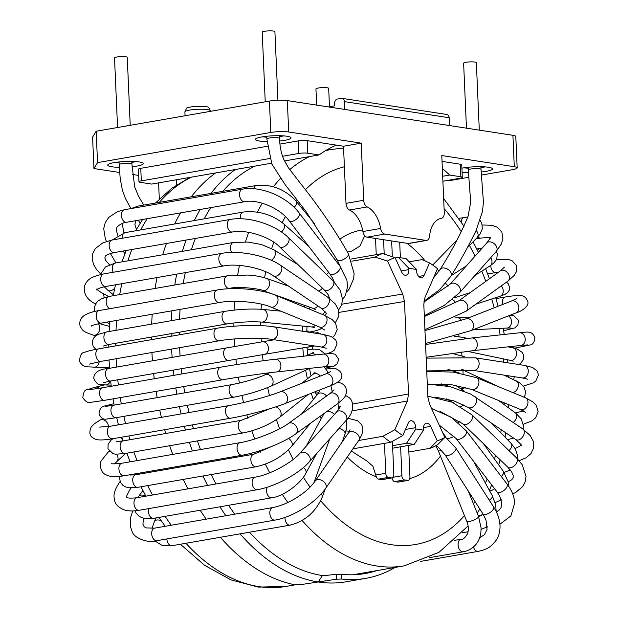 <?xml version="1.0" encoding="UTF-8"?>
<svg xmlns="http://www.w3.org/2000/svg" width="618" height="618" viewBox="0 0 618 618"><rect width="100%" height="100%" fill="white"/><g stroke="black" fill="none" stroke-linecap="round" stroke-linejoin="round"><path stroke-width="0.93" d="M97.536 162.627L93.959 168.536L92.592 137.15L96.161 131.24L97.536 162.627L270.792 132.461L269.425 101.074L96.161 131.24M269.425 101.074A12.731 2.047 -2.5 0 1 287.324 100.595L512.925 135.319A12.731 2.047 -2.5 0 1 515.798 136.478L517.173 167.872A12.731 2.047 177.5 0 0 514.292 166.713L441.785 155.551L444.272 212.685A6.365 3.947 80.1 0 1 441.337 218.339A6.365 3.947 80.1 0 0 441.337 218.339L441.182 218.363M463.956 167.81A14.005 2.248 177.5 0 0 468.205 168.158M480.928 167.609A14.005 2.248 177.5 0 0 485.13 166.891M462.079 172.213A17.829 2.858 177.5 0 0 468.413 172.6M481.136 172.043A17.829 2.858 177.5 0 0 492.198 168.42A17.829 2.858 177.5 0 0 479.939 166.69A17.829 2.858 177.5 0 0 461.901 168.189M269.842 158.494L141.321 180.873A6.365 1.02 177.5 0 0 138.988 181.769L138.44 169.216A6.365 1.02 -2.5 0 1 140.773 168.32L267.409 146.265M284.434 160.958L319.019 154.94L307.779 153.21A6.365 1.02 177.5 0 0 298.834 153.449L298.285 140.889L279.985 144.079M298.285 140.889A6.365 1.02 -2.5 0 1 307.231 140.657L343.492 146.234L345.987 203.368L363.708 200.286A6.365 3.947 80.1 0 0 367.2 206.93A25.469 15.782 -99.9 0 1 380.618 228.451A6.365 3.947 80.1 0 0 384.782 234.075L367.061 237.165L408.166 243.492L425.887 240.402L384.782 234.075M270.792 132.461A12.731 2.047 177.5 0 1 288.699 131.989L361.213 143.152L343.492 146.234M93.959 168.536L119.637 172.492M132.576 174.485L138.71 175.427M132.036 166.752A17.829 2.858 177.5 0 0 143.106 163.129A17.829 2.858 177.5 0 0 125.423 161.499A17.829 2.858 177.5 0 0 107.957 164.658A17.829 2.858 177.5 0 0 111.773 166.76A17.829 2.858 177.5 0 0 119.32 167.308M279.73 141.035A17.829 2.858 177.5 0 0 290.769 137.412A17.829 2.858 177.5 0 0 273.094 135.79A17.829 2.858 177.5 0 0 255.628 138.95A17.829 2.858 177.5 0 0 259.436 141.043A17.829 2.858 177.5 0 0 267.007 141.592M446.667 180.564L450.491 180.464L468.722 177.289M481.329 175.095L512.507 169.664A12.731 2.047 177.5 0 0 517.173 167.872M442.905 181.221L459.97 178.247A6.365 1.02 177.5 0 0 462.303 177.351A6.365 1.02 177.5 0 0 460.866 176.771L460.317 164.218L442.04 161.398M460.317 164.218A6.365 1.02 -2.5 0 1 461.754 164.797L462.303 177.351M114.863 162.526A14.005 2.248 177.5 0 0 119.112 162.874M131.835 162.318A14.005 2.248 177.5 0 0 136.037 161.599M262.534 136.81A14.005 2.248 177.5 0 0 266.783 137.157M279.498 136.601A14.005 2.248 177.5 0 0 283.708 135.89M176.331 179.784L176.547 184.898M158.61 182.866L159.313 199.05M425.887 240.402A6.365 3.947 80.1 0 0 426.698 240.394A6.365 3.947 80.1 0 0 429.61 235.991A25.469 15.782 -99.9 0 1 441.252 218.355A25.469 15.782 -99.9 0 1 441.322 218.339L441.167 218.37M426.698 240.394L408.985 243.484A6.365 3.947 -99.9 0 1 408.166 243.492M361.213 143.152L363.708 200.286M367.061 237.165A6.365 3.947 -99.9 0 1 362.897 231.534A25.469 15.782 -99.9 0 0 349.479 210.02A6.365 3.947 -99.9 0 1 345.987 203.368M271.511 163.214L151.657 184.079L140.425 182.349A6.365 1.02 177.5 0 1 138.988 181.769M319.019 154.94A217.096 134.554 -99.9 0 1 336.316 145.13M442.341 168.42A217.096 134.554 -99.9 0 1 449.634 175.041L442.689 176.254M460.866 176.771L449.634 175.041M298.834 153.449L282.503 156.292M328.475 106.929L334.686 105.848L334.57 103.337A3.816 2.935 -81.2 0 1 337.358 99.058L341.298 98.37A3.816 2.935 -81.2 0 1 342.048 98.362L446.791 114.484A3.816 2.935 98.8 0 1 449.162 117.744L449.502 125.554M342.048 98.362A3.816 2.935 -81.2 0 1 344.419 101.622L344.759 109.44M322.202 575.86A28020.444 22956.761 -79.1 0 0 336.215 574.307L341.321 574.261A212.26 131.549 80.1 0 0 361.383 574.13A212.26 131.549 80.1 0 0 376.671 570.646M249.44 532.222A211.371 131.001 -99.9 0 0 322.403 575.559L318.216 581.978A28578.954 23414.344 -79.1 0 0 336.424 579.205L341.53 579.035A217.096 134.554 80.1 0 0 365.802 578.355A217.096 134.554 80.1 0 0 395.072 567.44M220.371 537.281A217.096 134.554 -99.9 0 0 294.902 584.775L300.008 584.744A28578.954 23414.344 100.9 0 0 318.216 581.978A217.096 134.554 80.1 0 0 346.111 581.777L365.802 578.355M400.626 446.799L401.893 475.744A3.816 2.364 80.1 0 0 404.473 479.885L394.632 481.6A3.816 2.364 -99.9 0 1 392.082 477.892L382.233 479.607A3.816 2.364 -99.9 0 1 381.739 479.614L378.517 479.12A3.816 2.364 -99.9 0 1 376.3 476.802L372.87 466.227L366.783 460.897L351.372 451.078M404.473 479.885L407.695 480.379A3.816 2.364 80.1 0 0 408.189 480.379L398.347 482.086A3.816 2.364 -99.9 0 1 397.853 482.094L394.632 481.6M234.747 514.184A211.371 131.001 -99.9 0 1 228.59 505.292M215.968 483.971A211.371 131.001 -99.9 0 1 211.194 474.554M205.74 462.581A211.371 131.001 -99.9 0 1 205.338 461.638M200.502 449.556A211.371 131.001 -99.9 0 1 197.389 440.897M193.449 428.66A211.371 131.001 -99.9 0 1 192.345 424.89M189.054 412.538A211.371 131.001 -99.9 0 1 187.354 405.292M184.813 392.809A211.371 131.001 -99.9 0 1 183.724 386.544M181.885 373.944A211.371 131.001 -99.9 0 1 181.267 368.73M180.101 356.007A211.371 131.001 -99.9 0 1 179.606 347.687M179.251 334.825A211.371 131.001 -99.9 0 1 179.243 332.229M179.521 319.259A211.371 131.001 -99.9 0 1 180.101 309.371M183.222 283.531A211.371 131.001 -99.9 0 1 185.3 272.638M191.356 249.78A211.371 131.001 -99.9 0 1 195.35 238.455M204.218 218.842A211.371 131.001 -99.9 0 1 210.707 207.625M222.804 191.325A211.371 131.001 -99.9 0 1 254.879 166.103M206.203 519.151A217.096 134.554 -99.9 0 1 200.217 510.236M187.911 488.861A217.096 134.554 -99.9 0 1 183.237 479.421M177.884 467.432A217.096 134.554 -99.9 0 1 177.49 466.49M172.731 454.392A217.096 134.554 -99.9 0 1 169.656 445.725M165.771 433.481A217.096 134.554 -99.9 0 1 164.674 429.711M161.414 417.351A217.096 134.554 -99.9 0 1 159.73 410.105M157.196 397.621A217.096 134.554 -99.9 0 1 156.107 391.356M154.261 378.749A217.096 134.554 -99.9 0 1 153.635 373.542M152.437 360.827A217.096 134.554 -99.9 0 1 151.92 352.507M151.51 339.653A217.096 134.554 -99.9 0 1 151.495 337.057M151.696 324.102A217.096 134.554 -99.9 0 1 152.213 314.23M155.095 288.428A217.096 134.554 -99.9 0 1 157.026 277.567M162.696 254.77A217.096 134.554 -99.9 0 1 166.42 243.492M174.624 223.994A217.096 134.554 -99.9 0 1 180.541 212.878M191.286 196.81A217.096 134.554 -99.9 0 1 215.651 172.94M318.216 581.978A217.096 134.554 -99.9 0 1 240.054 533.852M225.887 515.729A217.096 134.554 -99.9 0 1 219.908 506.806M207.594 485.431A217.096 134.554 -99.9 0 1 202.928 475.991M197.567 464.002A217.096 134.554 -99.9 0 1 197.173 463.06M192.414 450.962A217.096 134.554 -99.9 0 1 189.347 442.303M185.462 430.051A217.096 134.554 -99.9 0 1 184.365 426.281M181.105 413.921A217.096 134.554 -99.9 0 1 179.413 406.675M176.887 394.191A217.096 134.554 -99.9 0 1 175.79 387.926M173.952 375.327A217.096 134.554 -99.9 0 1 173.326 370.112M172.128 357.397A217.096 134.554 -99.9 0 1 171.603 349.077M171.201 336.223A217.096 134.554 -99.9 0 1 171.178 333.635M171.387 320.672A217.096 134.554 -99.9 0 1 171.897 310.8M174.778 285.006A217.096 134.554 -99.9 0 1 176.717 274.137M182.387 251.348A217.096 134.554 -99.9 0 1 186.103 240.062M194.307 220.564A217.096 134.554 -99.9 0 1 200.232 209.448M210.977 193.388A217.096 134.554 -99.9 0 1 235.342 169.51M375.528 238.463L376.238 254.662M364.751 235.728L359.83 246.157L351.294 251.341L347.957 251.92M384.473 443.353L385.779 473.264A3.816 2.364 80.1 0 0 388.359 477.405L391.58 477.899A3.816 2.364 80.1 0 0 392.075 477.892A3.816 2.364 80.1 0 0 393.836 474.5L392.391 441.36M384.211 254.098L383.585 239.707M391.642 240.943L392.33 256.725M400.379 257.721L399.699 242.186M408.189 480.379A3.816 2.364 80.1 0 0 409.95 476.988L408.575 445.416M351.024 259.05L382.557 253.558L395.056 257.613L401.723 272.075A6.365 3.947 -99.9 0 0 405.964 275.257A6.365 3.947 -99.9 0 0 408.9 269.602L408.838 268.266L398.448 257.428L395.226 257.984M395.056 257.613A94.222 58.401 80.1 0 0 387.486 261.02L375.072 257.15L351.866 261.19M352.623 404.033L408.529 393.99L404.489 301.46L402.712 294.037L387.486 261.02M408.529 393.99L407.386 400.974L394.856 429.719A94.222 58.401 80.1 0 0 402.828 435.512L390.792 442.249L352.909 448.846M392.577 445.694L406.559 443.253L415.852 428.985L415.798 427.656A6.365 3.947 -99.9 0 0 410.676 420.758A6.365 3.947 -99.9 0 0 408.313 422.921L402.828 435.512M415.852 428.985L423.508 430.167L414.215 444.435L392.685 448.181M408.861 451.997L430.105 448.297L437.289 440.819L430.622 426.358A6.365 3.947 -99.9 0 0 426.389 423.175A6.365 3.947 -99.9 0 0 423.454 428.83L423.508 430.167M437.289 440.819A94.222 58.401 80.1 0 0 444.86 437.413L437.59 444.713A100.587 62.341 80.1 0 1 430.105 448.297M398.448 257.428L406.103 258.602L416.493 269.448L416.547 270.777A6.365 3.947 -99.9 0 0 421.669 277.675A6.365 3.947 -99.9 0 0 424.033 275.512L429.525 262.92A94.222 58.401 80.1 0 1 437.49 268.714L424.968 297.459L423.824 304.442L427.865 396.972L429.634 404.396L444.86 437.413M416.493 269.448L408.838 268.266M382.557 253.558A100.587 62.341 80.1 0 0 375.072 257.15M429.525 262.92L421.87 259.614L409.186 261.823M406.559 443.253L414.215 444.435M390.792 442.249A100.587 62.341 80.1 0 1 382.897 436.293L394.856 429.719M382.897 436.293L358.656 440.51M316.663 105.114L315.96 88.915A6.365 1.02 -2.5 0 1 322.272 87.617A6.365 1.02 -2.5 0 1 328.676 88.359L329.479 106.752M479.29 130.143L476.347 62.642A6.365 1.02 177.5 0 0 469.943 61.9A6.365 1.02 177.5 0 0 463.624 63.198L466.459 128.165M265.238 101.8L262.202 32.198A6.365 1.02 -2.5 0 1 268.513 30.9A6.365 1.02 -2.5 0 1 274.917 31.642L277.915 100.247M130.22 125.307L127.254 57.358A6.365 1.02 177.5 0 0 120.85 56.609A6.365 1.02 177.5 0 0 114.531 57.914L117.567 127.517M514.292 166.713L512.925 135.319M288.699 131.989L287.324 100.595M380.618 228.451L362.897 231.534M141.321 180.873L140.773 168.32M307.779 153.21L307.231 140.657M349.479 210.02L367.2 206.93M344.419 101.622L449.162 117.744M184.913 111.881A12.731 2.047 -2.5 0 1 197.544 109.286A12.731 2.047 -2.5 0 1 210.352 110.769C208.312 105.632 207.37 107.385 206.126 106.543L194.168 106.311C185.06 108.389 187.718 106.118 184.913 111.881L185.076 115.759M180.417 544.242L204.597 565.292L230.838 579.846L258.386 587.1L286.064 586.42A211.371 131.001 -99.9 0 1 185.948 543.276M171.256 525.238A211.371 131.001 -99.9 0 1 165.091 516.354M152.468 495.026A211.371 131.001 -99.9 0 1 147.702 485.609M142.24 473.635A211.371 131.001 -99.9 0 1 141.839 472.693M137.003 460.611A211.371 131.001 -99.9 0 1 133.89 451.959M129.958 439.715A211.371 131.001 -99.9 0 1 128.845 435.945M125.554 423.593A211.371 131.001 -99.9 0 1 123.855 416.347M121.321 403.871A211.371 131.001 -99.9 0 1 120.224 397.606M118.393 384.999A211.371 131.001 -99.9 0 1 117.768 379.784M116.609 367.069A211.371 131.001 -99.9 0 1 116.107 358.741M115.759 345.879A211.371 131.001 -99.9 0 1 115.744 343.284M116.022 330.313A211.371 131.001 -99.9 0 1 116.601 320.425M119.722 294.593A211.371 131.001 -99.9 0 1 121.8 283.701M127.856 260.842A211.371 131.001 -99.9 0 1 131.85 249.51M140.719 229.896A211.371 131.001 -99.9 0 1 147.215 218.679M159.313 202.38A211.371 131.001 -99.9 0 1 191.387 177.165M336.215 574.307L336.424 579.205M341.321 574.261L341.53 579.035M320.688 500.773A192.268 119.166 80.1 0 0 390.978 544.643A192.268 119.166 80.1 0 0 464.466 515.597M473.504 503.956A192.268 119.166 80.1 0 0 475.072 501.615M485.362 483.006A192.268 119.166 80.1 0 0 487.162 479.012M494.493 459.035A192.268 119.166 80.1 0 0 495.574 455.366M500.758 432.677A192.268 119.166 80.1 0 0 501.252 429.742M504.079 404.574A192.268 119.166 80.1 0 0 504.188 402.797M503.631 362.179A192.268 119.166 80.1 0 0 503.346 358.888M500.155 334.902A192.268 119.166 80.1 0 0 498.965 328.459M494.199 307.795A192.268 119.166 80.1 0 0 491.696 298.988M485.794 281.36A192.268 119.166 80.1 0 0 481.777 271.14M475.018 256.169A192.268 119.166 80.1 0 0 469.471 245.485M461.352 231.812A192.268 119.166 80.1 0 0 444.095 208.59M344.388 166.76A192.268 119.166 80.1 0 0 305.454 189.68M296.872 199.367A192.268 119.166 80.1 0 0 295.806 200.742M285.416 216.601A192.268 119.166 80.1 0 0 282.233 222.573M273.836 242.225A192.268 119.166 80.1 0 0 271.696 248.544M265.717 271.735A192.268 119.166 80.1 0 0 264.589 277.776M262.712 290.545A192.268 119.166 80.1 0 0 262.611 291.379M261.422 304.156A192.268 119.166 80.1 0 0 261.113 309.255M260.765 322.001A192.268 119.166 80.1 0 0 260.765 325.647M261.144 338.409A192.268 119.166 80.1 0 0 261.337 341.955M262.411 354.693A192.268 119.166 80.1 0 0 263.106 360.757M264.944 373.365A192.268 119.166 80.1 0 0 265.184 374.794M267.664 387.586A192.268 119.166 80.1 0 0 269.479 395.52M276.424 419.661A192.268 119.166 80.1 0 0 279.63 428.784M288.444 449.858A192.268 119.166 80.1 0 0 293.179 459.452M303.361 477.196A192.268 119.166 80.1 0 0 310.051 487.146M376.3 476.802A126.69 78.525 -99.9 0 1 347.277 457.011M321.182 418.78A126.69 78.525 -99.9 0 1 320.062 416.377M313.318 399.522A126.69 78.525 -99.9 0 1 311.279 393.28M307.409 378.788A126.69 78.525 -99.9 0 1 305.647 370.213M303.585 356.207A126.69 78.525 -99.9 0 1 302.828 347.895M302.372 331.202A126.69 78.525 -99.9 0 1 302.526 326.065M304.388 307.053A126.69 78.525 -99.9 0 1 304.659 305.392M339.784 239.274A126.69 78.525 -99.9 0 1 362.596 229.973M406.984 243.307A126.69 78.525 -99.9 0 1 425.3 261.09M458.765 334.825A126.69 78.525 -99.9 0 1 459.159 336.74M461.607 352.036A126.69 78.525 -99.9 0 1 462.032 355.844M462.967 370.02A126.69 78.525 -99.9 0 1 463.044 373.72M462.534 389.803A126.69 78.525 -99.9 0 1 462.488 390.375M440.456 456.069A126.69 78.525 -99.9 0 1 409.773 478.618M343.569 148.088L331.681 149.378A211.371 131.001 80.1 0 0 325.431 150.722M309.518 156.593A211.371 131.001 80.1 0 0 289.718 169.633M280.417 178.509A211.371 131.001 80.1 0 0 273.349 186.767M262.241 203.214A211.371 131.001 80.1 0 0 257.397 212.152M248.706 232.353A211.371 131.001 80.1 0 0 245.485 241.877M239.452 265.423A211.371 131.001 80.1 0 0 237.714 274.871M235.906 287.687A211.371 131.001 80.1 0 0 235.798 288.598M234.631 301.329A211.371 131.001 80.1 0 0 234.145 310.089M233.882 322.928A211.371 131.001 80.1 0 0 233.898 326.219M234.276 338.965A211.371 131.001 80.1 0 0 234.74 346.497M235.906 359.228A211.371 131.001 80.1 0 0 236.547 364.589M238.386 377.189A211.371 131.001 80.1 0 0 239.405 383.06M241.939 395.543A211.371 131.001 80.1 0 0 243.577 402.55M246.837 414.863A211.371 131.001 80.1 0 0 247.957 418.718M251.835 430.846A211.371 131.001 80.1 0 0 254.74 438.981M259.436 450.854A211.371 131.001 80.1 0 0 260.124 452.476M265.385 464.103A211.371 131.001 80.1 0 0 269.718 472.785M282.264 494.315A211.371 131.001 80.1 0 0 287.834 502.504M302.102 520.51A211.371 131.001 80.1 0 0 404.195 565.849L438.989 552.33L468.089 525.964M385.779 473.264L375.875 474.987M347.401 252.059L349.479 251.619A107.594 66.682 -99.9 0 1 351.294 251.341M401.893 475.744L393.079 477.281M409.325 451.92A107.594 66.682 -99.9 0 1 408.877 452.33M407.695 480.379L397.853 482.094M391.58 477.899L381.739 479.614M388.359 477.405L378.517 479.12M408.9 269.602L401.206 270.939M402.712 294.037L341.824 304.195M404.489 301.46L338.988 312.391M352.021 410.916L407.386 400.974M424.033 275.512L418.718 276.439M430.622 426.358L423.477 427.602M415.798 427.656L405.47 429.456M437.227 269.324A6.365 4.558 44.2 0 1 438.873 271.456M476.123 230.398A6.365 4.558 44.2 0 1 477.088 237.66A6.365 4.558 44.2 0 1 477.088 237.667L467.494 247.524M461.26 221.901A6.365 3.947 -99.9 0 1 464.157 217.443A6.365 3.947 -99.9 0 1 464.172 217.443A6.365 3.947 -99.9 0 1 464.226 217.436M445.655 283.477A6.365 4.836 57.2 0 1 448.042 286.366M490.684 257.714A6.365 4.836 57.2 0 1 490.12 265.771A6.365 4.836 57.2 0 1 490.097 265.786L474.724 275.674M477.536 250.614A6.365 3.947 -99.9 0 1 479.892 248.475A6.365 3.947 -99.9 0 1 479.9 248.475L482.171 248.119M452.299 299.583A6.365 4.975 71.9 0 1 455.667 302.882M501.291 285.895A6.365 4.975 71.9 0 1 500.101 296.231L475.93 304.149M454.871 317.922L457.15 317.791A6.365 4.983 87.1 0 1 457.165 317.791A6.365 4.983 87.1 0 1 461.507 320.518M508.421 315.891A6.365 4.983 87.1 0 1 511.441 322.89A6.365 4.983 87.1 0 1 506.853 328.065A6.365 4.983 87.1 0 1 506.837 328.065L473.118 329.749M510.035 315.25L513.759 315.682L518.324 320.093L517.954 324.813L514.91 327.88L503.848 330.645A6.365 3.947 -99.9 0 1 503.848 330.638A6.365 3.947 -99.9 0 1 503.57 330.676M454.245 336.2L462.998 337.405A6.365 4.851 101.9 0 1 462.998 337.405A6.365 4.851 101.9 0 1 465.192 338.741M508.011 346.852L512.971 347.895A6.365 4.851 101.9 0 1 512.971 347.895A6.365 4.851 101.9 0 1 516.409 355.118A6.365 4.851 101.9 0 1 510.36 360.356A6.365 4.851 101.9 0 1 510.352 360.356L467.293 351.318M463.176 369.44A6.365 4.589 115 0 1 461.739 369.379M516.084 380.773A6.365 4.589 115 0 1 516.092 380.773A6.365 4.589 115 0 1 518.054 387.123A6.365 4.589 115 0 1 512.816 392.577M465.354 387.355A6.365 4.195 126.4 0 1 460.14 388.042A6.365 4.195 126.4 0 1 460.132 388.042A6.365 4.195 126.4 0 1 460.055 387.98M498.502 400.464L515.458 412.948A6.365 4.195 126.4 0 1 515.458 412.948A6.365 4.195 126.4 0 1 513.21 422.449M507.424 439.576L508.599 439.367A6.365 3.947 -99.9 0 1 508.591 439.367A6.365 3.947 -99.9 0 1 507.007 439.143M463.817 404.86A6.365 3.693 136 0 1 460.804 406.551M510.939 443.237A6.365 3.693 136 0 1 511.14 443.415A6.365 3.693 136 0 1 508.993 450.622M500.557 460.178L499.977 460.279A6.365 3.947 -99.9 0 1 500.271 460.225A6.365 3.947 -99.9 0 1 500.279 460.225A6.365 3.947 -99.9 0 1 500.41 460.209M459.977 421.306A6.365 3.082 144.2 0 1 458.216 422.449M483.338 443.554L503.346 471.318A6.365 3.082 144.2 0 1 503.353 471.325A6.365 3.082 144.2 0 1 503.631 472.067A6.365 3.082 144.2 0 1 501.268 476.478M489.665 490.924A6.365 3.947 -99.9 0 1 490.468 490.638A6.365 3.947 -99.9 0 1 490.592 490.622M454.099 436.13A6.365 2.387 151.5 0 1 447.641 438.378M473.535 461.252L492.353 495.868A6.365 2.387 151.5 0 1 492.013 497.606A6.365 2.387 151.5 0 1 489.271 500.178M441.878 450.568A6.365 1.63 158 0 1 438.208 450.491L435.752 445.763M468.297 491.055L478.525 516.424A6.365 1.63 158 0 1 476.447 518.711A6.365 1.63 158 0 1 470.406 521.252A6.365 1.63 158 0 1 466.721 521.19C468.429 525.122 468.761 529.186 467.702 533.38C465.169 537.791 462.959 539.738 461.051 539.228A6.365 3.947 -99.9 0 0 461.02 539.236A6.365 3.947 -99.9 0 0 458.216 546.165A6.365 3.947 -99.9 0 0 463.176 551.789A6.365 3.947 -99.9 0 1 463.176 551.789A6.365 3.947 -99.9 0 0 463.415 551.735M444.033 435.62L455.814 447.988A6.365 2.804 147.3 0 1 455.373 450.568A6.365 2.804 147.3 0 1 449.865 454.894A6.365 2.804 147.3 0 1 445.091 454.863L438.062 446.992L436.03 445.617M455.814 447.988L493.597 506.922A6.365 2.804 147.3 0 1 493.597 506.922A6.365 2.804 147.3 0 1 493.156 509.502A6.365 2.804 147.3 0 1 487.656 513.821A6.365 2.804 147.3 0 1 482.882 513.805A6.365 2.804 147.3 0 1 482.874 513.797L445.091 454.863M420.734 561.376L478.123 551.38A6.365 3.947 -99.9 0 1 478.123 551.38A6.365 3.947 -99.9 0 1 478.1 551.387A6.365 3.947 -99.9 0 1 473.434 547M431.511 408.467L451.094 417.181L466.266 430.846A6.365 3.221 142.5 0 1 466.629 432.206A6.365 3.221 142.5 0 1 462.094 438.023A6.365 3.221 142.5 0 1 456.161 438.595L439.12 424.975M466.266 430.846L507.038 484.002A6.365 3.221 142.5 0 1 507.393 485.362A6.365 3.221 142.5 0 1 502.859 491.179A6.365 3.221 142.5 0 1 496.934 491.75L456.161 438.595M427.826 396.13L452.067 402.194L471.851 414.763A6.365 3.808 134 0 1 472.229 415.242A6.365 3.808 134 0 1 469.804 422.349A6.365 3.808 134 0 1 463.006 423.925L440.039 411.379M471.851 414.763L516.625 457.992A6.365 3.808 134 0 1 517.003 458.471A6.365 3.808 134 0 1 514.578 465.578A6.365 3.808 134 0 1 507.78 467.154L463.006 423.925M475.049 396.702A6.365 4.287 124 0 1 475.296 396.849A6.365 4.287 124 0 1 475.288 404.527A6.365 4.287 124 0 1 468.166 407.401L453.643 400.773L435.08 397.104M522.604 428.815A6.365 4.287 124 0 1 522.851 428.962A6.365 4.287 124 0 1 522.843 436.64A6.365 4.287 124 0 1 515.721 439.514L468.166 407.401M426.744 371.379L453.342 372.121L476.424 377.644A6.365 4.658 112.3 0 1 478.317 385.3A6.365 4.658 112.3 0 1 471.596 389.425L451.719 384.751L427.903 384.056M476.424 377.644L525.455 397.76A6.365 4.658 112.3 0 1 527.339 405.416A6.365 4.658 112.3 0 1 520.619 409.541L471.596 389.425M515.566 413.025A6.365 3.947 -99.9 0 1 516.409 412.716L523.454 410.877M426.165 358.123L475.165 357.799A6.365 4.89 98.8 0 1 479.035 364.836A6.365 4.89 98.8 0 1 473.233 370.383L426.721 370.885M475.165 357.799L524.319 365.362A6.365 4.89 98.8 0 1 528.181 372.399A6.365 4.89 98.8 0 1 522.38 377.946L473.233 370.383M513.844 379.722A6.365 3.947 -99.9 0 1 514.369 376.717M425.57 344.473L471.611 337.992A6.365 4.99 83.8 0 1 477.258 343.786A6.365 4.99 83.8 0 1 472.986 350.653L426.126 357.281M471.611 337.992L519.529 332.801A6.365 4.99 83.8 0 1 525.176 338.587A6.365 4.99 83.8 0 1 520.904 345.454L472.986 350.653M519.529 332.801C528.189 331.858 531.982 330.638 534.933 337.752C534.454 342.133 532.894 344.527 530.244 344.929L515.227 348.042A6.365 3.947 -99.9 0 1 511.943 346.428M424.968 330.584L466.026 318.849A6.365 4.959 68.6 0 1 472.971 322.967A6.365 4.959 68.6 0 1 470.677 330.707L425.524 343.492M466.026 318.849L511.403 301.043A6.365 4.959 68.6 0 1 518.34 305.153A6.365 4.959 68.6 0 1 516.053 312.893L470.677 330.707M502.589 304.496A6.365 3.947 -99.9 0 1 502.55 300.263A6.365 3.947 -99.9 0 1 505.277 297.003C518.919 294.886 517.444 295.566 520.549 295.582C523.778 295.705 526.096 297.497 527.517 300.966C530.229 306.242 520.325 311.812 516.053 312.893M424.35 316.532L458.757 300.827A6.365 4.782 54.2 0 1 466.358 303.191A6.365 4.782 54.2 0 1 466.196 311.155L424.921 329.641M458.757 300.827L500.341 270.885A6.365 4.782 54.2 0 1 507.942 273.256A6.365 4.782 54.2 0 1 507.78 281.221L466.196 311.155M487.687 273.983L495.883 272.553A6.365 3.947 -99.9 0 1 490.816 266.312A6.365 3.947 -99.9 0 1 490.754 265.354M423.863 302.063L450.074 284.249A6.365 4.48 41.6 0 1 457.807 285.13A6.365 4.48 41.6 0 1 459.591 292.708L444.342 305.346L424.311 315.705M450.074 284.249L486.714 243.005A6.365 4.48 41.6 0 1 494.454 243.886A6.365 4.48 41.6 0 1 496.239 251.464L459.591 292.708M490.762 238.185C491.573 237.513 488.259 237.474 480.827 238.061A6.365 3.947 -99.9 0 1 477.876 236.833M423.956 301.252L439.769 289.587L451.086 275.983A6.365 4.056 -149.2 0 0 447.702 269.239A6.365 4.056 -149.2 0 0 440.155 269.456L433.473 277.945M451.086 275.983C460.565 260.557 468.861 245.47 475.976 230.73L482.48 211.572L483.438 202.163L481.005 169.371A6.365 1.02 177.5 0 0 474.601 168.629A6.365 1.02 177.5 0 0 468.282 169.927L470.707 202.101L468.042 216.346C461.167 233.133 451.866 250.838 440.155 269.456M266.744 136.254L266.86 138.926A6.365 1.02 -2.5 0 1 273.171 137.629A6.365 1.02 -2.5 0 1 279.575 138.37L279.46 135.697M266.86 138.926L271.881 164.11L285.284 184.836L305.671 211.001L337.343 260.093A6.365 2.549 -30 0 0 344.126 259.112A6.365 2.549 -30 0 0 348.367 253.72L354.122 273.619L353.635 278.741L349.24 289.015L346.737 291.912M335.381 260.186A6.365 3.36 -39.2 0 0 336.725 259.027M294.153 207.339A6.365 3.36 -39.2 0 0 296.586 201.877A6.365 3.36 -39.2 0 0 296.285 201.329A6.365 3.36 -39.2 0 0 296.277 201.314L314.902 224.118M253.704 188.722A6.365 3.947 -99.9 0 1 256.014 185.578A6.365 3.947 -99.9 0 1 256.416 185.47A6.365 3.947 -99.9 0 1 256.431 185.47C271.897 184.079 285.184 189.363 296.285 201.321M136.199 207.671A6.365 3.947 -99.9 0 1 137.876 206.149A6.365 3.947 -99.9 0 1 138.293 206.041L256.431 185.47M326.451 274.384A6.365 3.924 -48 0 0 328.706 272.399M281.429 231.997A6.365 3.924 -48 0 0 284.527 226.489A6.365 3.924 -48 0 0 283.654 223.786A6.365 3.924 -48 0 0 283.647 223.778L308.668 246.265M240.387 218.749A6.365 3.947 -99.9 0 1 241.02 213.874A6.365 3.947 -99.9 0 1 243.206 212.051A6.365 3.947 -99.9 0 1 243.222 212.051C258.285 210.444 271.773 214.361 283.654 223.786M122.155 238.278A6.365 3.947 -99.9 0 1 122.889 234.438A6.365 3.947 -99.9 0 1 125.091 232.623L243.222 212.051M116.076 262.889A6.365 3.53 138.4 0 1 115.744 262.596L110.39 253.511M318.448 290.923A6.365 4.38 -58.4 0 0 322.38 288.15M271.302 260.278A6.365 4.38 -58.4 0 0 275.087 255.342A6.365 4.38 -58.4 0 0 273.774 249.734A6.365 4.38 -58.4 0 0 273.751 249.718A6.365 4.38 -58.4 0 0 273.635 249.649M231.688 252.461A6.365 3.947 -99.9 0 1 230.475 247.401A6.365 3.947 -99.9 0 1 233.395 242.465A6.365 3.947 -99.9 0 1 233.411 242.457A6.365 3.947 -99.9 0 1 233.55 242.441M113.179 272.275A6.365 3.947 -99.9 0 1 112.337 267.973A6.365 3.947 -99.9 0 1 115.28 263.029L233.411 242.457L248.112 242.071L261.484 244.55L273.774 249.734M114.701 288.173A6.365 4.063 129.2 0 1 107.802 290.213L104.257 286.775M315.311 309.51L312.461 308.15A6.365 4.72 -70.5 0 0 317.876 305.902M262.387 290.429A6.365 4.72 -70.5 0 0 262.519 290.475A6.365 4.72 -70.5 0 0 262.542 290.483A6.365 4.72 -70.5 0 0 268.629 287.169A6.365 4.72 -70.5 0 0 266.814 278.494A6.365 4.72 -70.5 0 0 266.791 278.479A6.365 4.72 -70.5 0 0 266.636 278.432M229.602 288.374A6.365 3.947 -99.9 0 1 229.471 288.405A6.365 3.947 -99.9 0 1 224.867 284.342A6.365 3.947 -99.9 0 1 227.262 275.867A6.365 3.947 -99.9 0 1 227.277 275.86A6.365 3.947 -99.9 0 1 227.416 275.844M226.852 288.861L229.456 288.405A6.365 3.947 -99.9 0 1 229.456 288.405L229.471 288.397C239.629 285.732 263.5 289.688 262.519 290.475M109.656 308.714A6.365 3.947 -99.9 0 1 106.736 304.913A6.365 3.947 -99.9 0 1 109.139 296.431L227.277 275.86L247.841 275.049C253.326 275.543 257.976 275.736 266.814 278.494M306.806 330.452A6.365 3.947 80.1 0 0 310.004 331.966L310.004 331.966A6.365 3.947 80.1 0 0 310.097 331.951M314.74 327.47L311.433 326.937A6.365 4.921 -84.4 0 0 311.433 326.937A6.365 4.921 -84.4 0 0 315.095 325.392A6.365 4.921 -84.4 0 0 315.219 325.261M311.426 326.937L261.684 322.086A6.365 4.921 -84.4 0 0 261.684 322.086A6.365 4.921 -84.4 0 0 265.354 320.541A6.365 4.921 -84.4 0 0 267.069 313.751A6.365 4.921 -84.4 0 0 262.936 309.409A6.365 4.921 -84.4 0 0 262.92 309.409L280.85 311.163M261.677 322.078C251.294 321.375 239.792 321.97 227.161 323.886A6.365 3.947 -99.9 0 1 227.154 323.886A6.365 3.947 -99.9 0 1 224.21 322.666A6.365 3.947 -99.9 0 1 222.047 315.952A6.365 3.947 -99.9 0 1 224.967 311.341L224.967 311.341A6.365 3.947 -99.9 0 1 224.983 311.341M227.154 323.886L109.023 344.458A6.365 3.947 -99.9 0 1 106.08 343.237A6.365 3.947 -99.9 0 1 103.909 336.516A6.365 3.947 -99.9 0 1 106.837 331.912L224.967 311.341C238.842 309.216 251.495 308.567 262.936 309.409M308.251 346.984A6.365 3.947 80.1 0 0 309.031 346.968A6.365 3.947 80.1 0 0 309.046 346.968L306.999 347.324M274.338 339.769L262.341 341.785A6.365 4.998 -99.5 0 0 262.333 341.785A6.365 4.998 -99.5 0 1 268.204 346.675A6.365 4.998 -99.5 0 1 265.315 354.091A6.365 4.998 -99.5 0 1 264.465 354.338A6.365 4.998 -99.5 0 0 264.465 354.338L312.646 346.242A6.365 4.998 -99.5 0 0 312.662 346.242A6.365 4.998 -99.5 0 0 313.511 345.995A6.365 4.998 -99.5 0 0 313.828 345.848M111.248 386.242L110.637 381.028L228.753 360.464A6.365 3.947 -99.9 0 1 228.737 360.464A6.365 3.947 -99.9 0 1 228.042 360.487A6.365 3.947 -99.9 0 1 223.693 354.307A6.365 3.947 -99.9 0 1 226.567 347.919L262.326 341.785M103.569 382.658L110.622 381.036A6.365 3.947 -99.9 0 1 109.911 381.051A6.365 3.947 -99.9 0 1 105.554 374.871A6.365 3.947 -99.9 0 1 108.436 368.49L226.567 347.919M110.313 381.09A6.365 4.959 91.4 0 1 106.095 384.96A6.365 4.959 91.4 0 1 105.616 384.983C102.24 383.909 97.675 387.447 93.712 378.185C94.191 372.43 99.096 369.193 108.436 368.49M315.62 354.902A6.365 4.929 -114.7 0 0 310.584 353.936A6.365 4.929 -114.7 0 0 310.576 353.936L313.558 352.337M270.46 386.381A6.365 4.929 -114.7 0 0 270.56 386.335A6.365 4.929 -114.7 0 0 270.576 386.335A6.365 4.929 -114.7 0 0 272.384 378.486A6.365 4.929 -114.7 0 0 265.246 374.771A6.365 4.929 -114.7 0 0 265.238 374.771A6.365 4.929 -114.7 0 0 265.145 374.817M234.292 397.119A6.365 3.947 -99.9 0 1 234.207 397.135A6.365 3.947 -99.9 0 1 229.224 391.542A6.365 3.947 -99.9 0 1 232.02 384.589A6.365 3.947 -99.9 0 1 232.113 384.574M309.695 368.351L270.56 386.335C259.722 390.962 247.602 394.57 234.207 397.135L116.068 417.706A6.365 3.947 -99.9 0 1 111.093 412.113A6.365 3.947 -99.9 0 1 113.89 405.161L232.02 384.589C244.581 382.133 255.659 378.857 265.238 374.771L269.602 372.762M116.068 417.706L106.141 419.128C103.167 419.653 100.796 417.907 99.011 413.89C99.962 404.728 105.145 406.544 109.069 404.89A6.365 4.99 76.1 0 1 112.314 405.431M320.34 376.038A6.365 4.728 -128.7 0 0 312.963 374.346A6.365 4.728 -128.7 0 0 312.947 374.353L315.18 372.175M308.15 394.508L279.691 417.281A6.365 4.728 -128.7 0 0 279.699 417.281A6.365 4.728 -128.7 0 0 280.726 411.688A6.365 4.728 -128.7 0 0 275.914 406.829M279.699 417.281C269.301 424.821 257.188 430.028 243.361 432.894A6.365 3.947 -99.9 0 1 243.361 432.894A6.365 3.947 -99.9 0 1 238.386 427.293A6.365 3.947 -99.9 0 1 241.182 420.348A6.365 3.947 -99.9 0 1 241.19 420.348L269.85 408.73M243.368 432.894L125.23 453.465A6.365 3.947 -99.9 0 1 120.255 447.872A6.365 3.947 -99.9 0 1 123.044 440.92L241.182 420.348M120.216 437.451A6.365 4.89 61.2 0 1 122.457 439.529M315.674 393.094A6.365 3.947 80.1 0 0 315.891 393.071A6.365 3.947 80.1 0 0 315.906 393.063L318.695 392.77M326.551 396.014A6.365 4.396 -140.9 0 0 317.637 394.207A6.365 4.396 -140.9 0 0 317.629 394.222L301.514 414.045M310.321 423.384L291.541 446.49A6.365 4.396 -140.9 0 0 291.549 446.482A6.365 4.396 -140.9 0 0 288.513 438.44M256.006 466.752A6.365 3.947 -99.9 0 1 255.983 466.752A6.365 3.947 -99.9 0 1 255.96 466.76A6.365 3.947 -99.9 0 1 251.001 461.144A6.365 3.947 -99.9 0 1 253.797 454.215A6.365 3.947 -99.9 0 1 253.813 454.207L273.21 445.802M291.549 446.482C282.094 456.81 270.228 463.57 255.96 466.76L137.845 487.324A6.365 3.947 -99.9 0 1 132.87 481.731A6.365 3.947 -99.9 0 1 135.659 474.779L253.797 454.215M334.4 414.431A6.365 3.947 -151.3 0 0 327.03 411.356M316.625 453.612L305.856 473.264A6.365 3.947 -151.3 0 0 305.864 473.249A6.365 3.947 -151.3 0 0 303.399 467.54M305.864 473.249C301.569 482.372 284.504 496.285 271.681 497.791A6.365 3.947 -99.9 0 1 271.681 497.791A6.365 3.947 -99.9 0 1 267.339 494.323A6.365 3.947 -99.9 0 1 267.246 487.208M271.704 497.791L153.565 518.355A6.365 3.947 -99.9 0 1 149.417 515.358A6.365 3.947 -99.9 0 1 148.791 508.591M137.822 497.583L138.633 496.409A6.365 4.28 36 0 1 145.593 496.223M342.163 442.001L345.014 434.099A6.365 3.384 -160.2 0 0 345.014 434.099A6.365 3.384 -160.2 0 0 339.019 428.398M322.326 496.949A6.365 3.384 -160.2 0 0 322.341 496.911L322.341 496.911A6.365 3.384 -160.2 0 0 321.236 493.859M290.174 525.13A6.365 3.947 -99.9 0 1 290.097 525.138A6.365 3.947 -99.9 0 1 290.089 525.145A6.365 3.947 -99.9 0 1 284.975 517.436M290.097 525.138L171.966 545.709A6.365 3.947 -99.9 0 1 166.852 538.927M152.02 528.467L154.346 521.561A6.365 3.801 26.1 0 1 161.097 520.665M347.903 418.262L357.583 420.704L361.275 424.357C363.932 428.127 363.145 433.388 358.911 440.147A6.365 4.226 -145.4 0 0 358.594 435.675A6.365 4.226 -145.4 0 0 353.326 431.766A6.365 4.226 -145.4 0 0 348.428 432.917L315.311 480.935A6.365 4.226 -145.4 0 0 315.304 480.943C308.336 490.035 303.956 492.67 296.555 497.737C288.058 502.936 280.132 506.212 272.77 507.563A6.365 3.947 -99.9 0 1 272.77 507.563L154.624 528.135A6.365 3.947 -99.9 0 1 154.624 528.135L154.608 528.135A6.365 3.947 -99.9 0 0 151.781 531.982A6.365 3.947 -99.9 0 0 153.009 538.324A6.365 3.947 -99.9 0 0 156.802 540.68A6.365 3.947 -99.9 0 1 156.802 540.68C148.567 543.523 134.307 538.386 132.213 531.843L130.375 526.459L130.645 517.39L132.708 510.947M124.334 209.741L242.472 189.17A6.365 3.947 -99.9 0 0 239.676 196.115A6.365 3.947 -99.9 0 0 244.658 201.715L126.52 222.287A6.365 3.947 -99.9 0 1 126.505 222.287A6.365 3.947 -99.9 0 1 121.537 216.679A6.365 3.947 -99.9 0 1 124.334 209.741A6.365 3.947 -99.9 0 1 124.349 209.734L117.296 211.704L108.729 217.443L105.253 222.604L103.7 228.575L105.361 239.019L106.427 241.414M244.658 201.715C257.382 198.834 280.294 208.305 289.085 220.734A6.365 3.221 -37.5 0 0 296.099 219.421A6.365 3.221 -37.5 0 0 299.189 212.986C287.154 196.794 260.85 185.616 242.472 189.17M289.085 220.734L329.85 273.898A6.365 3.221 -37.5 0 0 336.864 272.577A6.365 3.221 -37.5 0 0 339.954 266.142L299.189 212.986M112.105 240.023L230.244 219.452A6.365 3.947 -99.9 0 0 227.447 226.404A6.365 3.947 -99.9 0 0 232.422 231.997L114.291 252.569A6.365 3.947 -99.9 0 1 114.284 252.569A6.365 3.947 -99.9 0 1 109.309 246.968A6.365 3.947 -99.9 0 1 112.105 240.023A6.365 3.947 -99.9 0 1 112.113 240.023M232.422 231.997C245.655 229.131 269.819 236.655 279.498 246.752A6.365 3.808 -46 0 0 286.659 244.813A6.365 3.808 -46 0 0 288.343 237.59C275.118 224.458 248.235 216.045 230.244 219.452M279.498 246.752L324.272 289.981A6.365 3.808 -46 0 0 331.433 288.042A6.365 3.808 -46 0 0 333.117 280.819L288.343 237.59M101.939 292.901A6.365 4.496 118.2 0 1 102.024 292.947A6.365 4.496 118.2 0 1 102.04 292.955A6.365 4.496 118.2 0 1 103.384 294.307A6.365 4.496 118.2 0 1 103.94 297.737M103.631 273.936L221.762 253.365A6.365 3.947 -99.9 0 0 218.973 260.317A6.365 3.947 -99.9 0 0 223.948 265.91L105.817 286.482A6.365 3.947 -99.9 0 1 100.834 280.889A6.365 3.947 -99.9 0 1 103.631 273.936C90.305 276.91 87.586 279.382 84.511 285.81C83.221 293.797 87.061 299.923 96.029 304.18M223.948 265.91C237.714 263.075 262.866 268.204 273.272 275.782A6.365 4.287 -56 0 0 280.394 272.909A6.365 4.287 -56 0 0 280.402 265.23C266.443 255.535 239.336 250.105 221.762 253.365M273.272 275.782L320.827 307.895A6.365 4.287 -56 0 0 327.949 305.022A6.365 4.287 -56 0 0 327.957 297.343L280.402 265.23M98.192 323.701A6.365 4.79 105.5 0 1 99.158 331.348A6.365 4.79 105.5 0 1 93.225 335.095A6.365 4.79 105.5 0 1 93.218 335.087C82.526 331.449 82.781 330.754 80.054 325.902C79.158 321.19 80.719 317.629 84.728 315.219C88.227 313.094 93.04 311.534 99.15 310.545A6.365 3.947 -99.9 0 1 99.15 310.545A6.365 3.947 -99.9 0 0 96.346 317.49A6.365 3.947 -99.9 0 0 101.329 323.09L101.329 323.09C93.727 324.875 90.406 325.879 91.371 326.088M101.329 323.09L219.46 302.519A6.365 3.947 -99.9 0 1 214.485 296.918A6.365 3.947 -99.9 0 1 217.281 289.973L99.143 310.545M219.46 302.519C233.789 299.722 259.606 302.094 270.669 306.984A6.365 4.658 -67.7 0 0 277.389 302.859A6.365 4.658 -67.7 0 0 275.504 295.203C261.352 289.209 234.376 286.86 217.281 289.973M270.669 306.984L319.691 327.1A6.365 4.658 -67.7 0 0 326.42 322.975A6.365 4.658 -67.7 0 0 324.527 315.319L275.504 295.203M313.905 331.194A6.365 3.947 80.1 0 0 312.971 332.832M99.174 361.692A6.365 4.959 91.2 0 1 94.168 367.216A6.365 4.959 91.2 0 1 94.137 367.216L109.456 367.532M98.772 348.838L216.903 328.266A6.365 3.947 -99.9 0 0 214.106 335.211A6.365 3.947 -99.9 0 0 219.089 340.812L100.95 361.383A6.365 3.947 -99.9 0 1 100.943 361.383A6.365 3.947 -99.9 0 1 95.975 355.775A6.365 3.947 -99.9 0 1 98.772 348.838L98.772 348.838C92.592 349.888 87.965 351.009 84.898 352.198C81.676 352.322 79.869 355.381 79.49 361.375C83.739 368.351 86.505 366.289 94.16 367.223M219.089 340.812C234.029 338.061 260.093 337.405 271.804 339.382A6.365 4.89 -81.2 0 0 277.606 333.828A6.365 4.89 -81.2 0 0 273.743 326.798C260.031 324.574 233.442 325.3 216.903 328.266M271.804 339.382L320.951 346.945A6.365 4.89 -81.2 0 0 326.752 341.399A6.365 4.89 -81.2 0 0 322.89 334.361L273.743 326.798M312.723 346.327A6.365 3.947 80.1 0 0 312.43 349.193M95.357 387.231A6.365 4.99 75.9 0 1 95.496 387.192A6.365 4.99 75.9 0 1 95.512 387.185A6.365 4.99 75.9 0 1 99.537 388.266M95.52 387.185L90.522 388.513C86.806 390.785 84.125 387.169 82.812 397.683C85.531 401.708 88.088 403.268 90.475 402.364L104.697 400.31A6.365 3.947 -99.9 0 1 104.689 400.31A6.365 3.947 -99.9 0 1 99.799 395.118A6.365 3.947 -99.9 0 1 102.016 387.903A6.365 3.947 -99.9 0 1 102.511 387.764A6.365 3.947 -99.9 0 1 102.518 387.764L89.51 389.657M104.697 400.31L222.835 379.738A6.365 3.947 -99.9 0 1 217.938 374.554A6.365 3.947 -99.9 0 1 220.147 367.339A6.365 3.947 -99.9 0 1 220.649 367.192L102.518 387.764M222.835 379.738C238.44 376.995 264.365 373.241 276.594 371.943A6.365 4.99 -96.2 0 0 280.896 365.462A6.365 4.99 -96.2 0 0 275.821 359.267A6.365 4.99 -96.2 0 0 275.219 359.282C262.588 360.626 236.57 364.404 220.649 367.192M276.594 371.943L324.512 366.744A6.365 4.99 -96.2 0 0 328.822 360.263A6.365 4.99 -96.2 0 0 323.747 354.068A6.365 4.99 -96.2 0 0 323.137 354.091L275.219 359.282M102.766 418.571L100.116 420.039A6.365 4.882 61 0 1 100.116 420.039A6.365 4.882 61 0 1 105.446 420.835A6.365 4.882 61 0 1 108.459 426.559M110.282 426.258L228.413 405.686A6.365 3.947 -99.9 0 0 226.319 407.308A6.365 3.947 -99.9 0 0 226.157 414.562A6.365 3.947 -99.9 0 0 230.599 418.231L112.468 438.795A6.365 3.947 -99.9 0 1 108.019 435.126A6.365 3.947 -99.9 0 1 108.189 427.88A6.365 3.947 -99.9 0 1 110.282 426.258L99.405 427.108M230.599 418.231C246.868 415.45 272.391 408.622 284.72 403.701A6.365 4.959 -111.4 0 0 287.517 398.007A6.365 4.959 -111.4 0 0 283.423 391.997A6.365 4.959 -111.4 0 0 280.07 391.851C268.938 396.323 243.701 403.106 228.413 405.686M284.72 403.701L330.097 385.887A6.365 4.959 -111.4 0 0 332.886 380.194A6.365 4.959 -111.4 0 0 328.791 374.191A6.365 4.959 -111.4 0 0 325.439 374.037L280.07 391.851M109.185 451.14L108.258 451.99A6.365 4.643 47.5 0 1 109.34 451.318M116.57 454.269A6.365 4.643 47.5 0 1 116.864 461.376M108.258 451.99L101.646 460.286C99.367 462.303 99.822 472.67 105.987 474.748C109.394 476.81 115.419 477.158 124.063 475.79A6.365 3.947 -99.9 0 1 124.04 475.798A6.365 3.947 -99.9 0 1 118.957 467.509A6.365 3.947 -99.9 0 1 121.831 463.253A6.365 3.947 -99.9 0 1 121.854 463.253L239.985 442.681C254.678 440.348 278.826 430.684 288.343 423.523A6.365 4.782 -125.8 0 1 294.315 424.195A6.365 4.782 -125.8 0 1 295.783 433.859C283.994 442.519 259.05 452.399 242.171 455.227A6.365 3.947 -99.9 0 1 237.088 446.938A6.365 3.947 -99.9 0 1 239.985 442.681M295.783 433.859L337.366 403.917A6.365 4.782 -125.8 0 0 335.898 394.261A6.365 4.782 -125.8 0 0 329.919 393.581L288.343 423.523M119.66 482.071A6.365 4.28 35.8 0 1 119.699 482.025A6.365 4.28 35.8 0 1 119.707 482.009A6.365 4.28 35.8 0 1 120.139 481.546M130.583 487.888A6.365 4.28 35.8 0 1 130.019 489.479A6.365 4.28 35.8 0 1 130.004 489.495A6.365 4.28 35.8 0 1 129.973 489.549M119.714 482.009C115.574 488.282 113.689 493.203 114.052 496.772C114.446 500.441 114.114 505.169 123.5 509.626C127.632 511.14 132.839 511.356 139.12 510.275A6.365 3.947 -99.9 0 1 139.096 510.283A6.365 3.947 -99.9 0 1 134.206 505.13A6.365 3.947 -99.9 0 1 136.887 497.745A6.365 3.947 -99.9 0 1 136.91 497.737L255.049 477.166C269.201 475.08 291.92 462.836 299.885 453.28A6.365 4.48 -138.4 0 1 308.181 454.701A6.365 4.48 -138.4 0 1 309.402 461.731C298.788 473.975 274.639 486.853 257.227 489.711A6.365 3.947 -99.9 0 1 252.337 484.558A6.365 3.947 -99.9 0 1 255.049 477.166M309.402 461.731L346.049 420.495A6.365 4.48 -138.4 0 0 344.829 413.457A6.365 4.48 -138.4 0 0 336.532 412.036L299.885 453.28M156.802 540.68L274.94 520.109A6.365 3.947 -99.9 0 1 274.925 520.109A6.365 3.947 -99.9 0 1 271.14 517.76A6.365 3.947 -99.9 0 1 269.919 511.403A6.365 3.947 -99.9 0 1 272.754 507.563M358.911 440.147L325.794 488.166A6.365 4.226 -145.4 0 0 325.802 488.15A6.365 4.226 -145.4 0 0 325.477 483.693A6.365 4.226 -145.4 0 0 320.209 479.784A6.365 4.226 -145.4 0 0 315.311 480.935M143.778 205.083L138.525 196.223L134.678 186.914L131.912 164.079A6.365 1.02 177.5 0 0 125.508 163.337A6.365 1.02 177.5 0 0 119.189 164.635L119.073 161.97M210.375 111.356L210.352 110.769M165.207 526.289L158.849 517.436M145.871 496.177L140.981 486.775M135.404 474.825L134.994 473.89M130.058 461.824L126.883 453.179M122.882 440.951L121.761 437.181M118.432 424.836L116.717 417.59M114.16 405.114L113.071 398.849M109.51 368.305L109.046 359.97M108.76 347.092L108.768 344.496M109.139 331.511L109.795 321.615M113.21 295.721L115.45 284.805M121.931 261.87L126.188 250.499M135.636 230.784L142.565 219.49M155.473 203.052L171.673 188.335L189.811 177.436M286.064 586.42L295.203 584.829M477.22 513.187L479.807 509M489.379 490.406L491.704 484.937M498.687 464.852L500.116 459.753M505.045 437.119L505.748 432.778M508.405 407.756L508.591 404.605M508.753 377.351L508.691 375.837M507.872 362.828L507.602 359.776M504.249 334.454L503.114 328.251M498.1 306.258L495.698 297.675M489.456 278.718L485.594 268.683M478.394 252.376L473.048 241.816M464.033 226.234L443.654 198.532M331.681 149.378L326.034 150.367M404.195 565.849L352.963 574.771M316.509 395.597L315.234 391.727M310.993 375.914L309.502 368.444M307.656 355.28L306.991 347.192M306.752 331.874L306.999 326.505M309.1 308.985L309.456 307.092M457.127 239.915L432.708 265.014M477.173 237.575L480.07 234.052L482.372 228.683L481.731 222.936L480.086 220.487M467.826 216.98L458.888 218.363M466.366 265.91L451.333 275.582M490.198 265.725L493.604 263.198L496.764 259.266L497.281 253.627L496.239 251.464L501.376 243.956L502.928 238.641L501.831 232.082L497.212 227.2L491.928 225.261L482.388 224.998M476.756 249.023L479.892 248.475M470.089 292.662L454.415 297.799M500.271 296.169L504.952 294.392L507.826 292.453L509.363 289.966L509.726 287.679L508.112 283.531L506.459 282.171M470.406 317.134L457.165 317.791M506.853 328.065L510.731 328.011M467.849 338.425L462.982 337.397M512.963 347.895L517.482 349.178L522.218 352.384L523.747 355.481L523.577 359.421L520.557 363.454L518.842 364.52M510.36 360.356L513.203 361.19M452.028 353.341L464.535 356.764M524.049 397.189L524.914 395.559L525.57 391.596L523.863 386.76L519.452 382.612L503.964 375.111M500.062 387.339L461.584 369.371M447.926 369.309L459.174 372.986M455.427 385.277L464.257 391.07M515.528 412.994L521.19 418.772L523.5 425.987L523.06 429.108M513.589 438.069L508.591 439.367M446.289 398.826L453.442 402.789M450.19 386.652L441.213 383.886M511.14 443.423L491.642 423.253M511.148 443.423L515.327 448.923L517.645 455.682L517.691 459.058M510.352 469.981L504.126 472.438M494.663 488.799L492.438 490.12L489.595 490.792M503.353 471.325L508.12 481.708L508.56 486.111M495.142 502.627L501.268 499.784M442.627 432.577L445.771 436.856M482.72 513.55L481.522 515.203L478.703 516.872M492.361 495.883L495.744 505.192L496.146 511.395M481.074 529.425L487.308 526.775M462.264 532.755L468.12 531.735M443.878 435.281L444.265 435.775M466.714 521.183L438.208 450.491M478.525 516.424L481.051 527.787C480.982 535.458 479.954 536.663 479.259 538.819C478.34 541.291 474.724 548.622 465.207 551.349L463.16 551.789M429.386 557.668L463.199 551.781M454.663 540.348L461.02 539.236M482.882 513.797L485.995 519.985L487.054 529.564L484.473 534.64L479.63 537.845M493.597 506.915C497.884 513.589 500.032 520.333 500.039 527.162C499.723 532.824 498.502 537.104 496.362 539.993C490.113 548.212 486.15 549.487 478.1 551.387M496.934 491.75L499.653 495.953L501.855 502.728L501.051 507.625L499.035 510.198L496.401 511.913M507.038 484.002C511.812 490.236 514.338 496.578 514.624 503.044L510.924 515.883L499.916 524.265M486.513 527.262L487.308 527.123M478.262 515.775L481.522 515.203M507.78 467.154L511.634 471.804L513.149 475.319L513.21 477.405L511.928 479.645L508.166 481.94M516.625 457.992L522.256 464.782L526.018 476.493L525.215 481.739L522.813 486.451L515.744 492.438L512.677 493.852M519.19 460.696L525.988 457.83L531.001 453.589L533.743 447.656L533.288 441.19L530.159 435.505L522.851 428.962L470.491 393.975L449.958 386.598L427.301 384.064M515.721 439.514C521.005 444.404 522.843 446.358 521.221 445.377L515.142 448.606M525.455 397.76L533.095 402.024L536.401 405.547L538.147 411.804L535.582 417.868L531.943 420.866L523.369 424.242M520.619 409.541L525.756 412.538M515.389 412.894L516.409 412.716M524.319 365.362L532.623 367.486L537.243 371.078L538.51 374.91L535.783 381.121L533.319 382.836L523.384 386.103M522.38 377.946L527.726 379.243M520.904 345.454L527.834 344.883M514.315 348.197L515.227 348.042M511.403 301.043L516.725 298.571M495.976 298.625L505.277 297.003M500.341 270.885L504.458 267.161M507.78 281.221L514.145 275.466L516.192 272.09L516.401 265.446L511.974 260.641L508.313 259.429L496.617 259.552M495.883 272.553L498.61 272.129M486.714 243.005C489.51 239.351 490.7 237.42 490.275 237.227M475.86 238.927L480.827 238.061M481.005 169.371L480.889 166.706M468.282 169.927L468.166 167.262M279.575 138.37C279.668 145.585 281.005 152.492 283.592 159.104L288.312 167.602L300.325 183.245C319.042 206.574 335.049 230.066 348.367 253.72M138.293 206.041L131.078 208.567M136.091 220.618L134.863 224.365L136.393 229.448M123.948 232.847L122.132 223.484M125.091 232.623L112.206 240.008M123.09 251.039L124.898 253.72M273.751 249.718L298.1 264.713M115.28 263.029L105.408 266.976L100.464 274.577M113.388 294.771L107.802 290.213M322.48 314.477L325.346 311.866M262.542 290.483L312.461 308.158M266.791 278.479L288.822 286.281M109.139 296.431L101.615 298.687L97.922 301.082L95.674 303.809L94.423 307.548L94.77 311.426M109.618 323.832L106.566 322.179M321.762 328.027L321.406 328.305C319.637 329.749 315.837 330.97 310.004 331.966L308.761 332.183M106.837 331.912L98.108 334.431L95.419 336.092L93.426 338.278L92.159 342.357L93.264 346.543L95.875 349.363M109.023 344.458L103.353 346.049M314.454 345.941L312.654 346.242M309.039 346.976L314.701 345.98M314.361 333.048L317.907 332.685L321.422 334.137M264.458 354.346L228.745 360.472M111.109 385.114L105.616 384.983M307.501 349.896L313.094 349.131L319.127 349.363L323.956 352.978L324.38 353.959M306.265 355.922L310.576 353.936M113.89 405.161L105.585 406.405M113.905 403.701L109.069 404.89M324.002 366.806L327.246 371.109L327.617 373.148M301.7 383.361L312.947 374.353M125.23 453.465L115.759 454.222L113.156 453.751L107.957 448.815L108.142 444.064L111.225 440.031L113.04 438.695M123.044 440.92L116.647 441.515M330.831 385.593L332.283 391.727M317.637 394.207L319.568 390.955M137.845 487.324L129.371 487.803L125.601 486.922L122.719 485.23L120.348 482.063L119.637 478.139L119.892 476.385M135.659 474.779L130.205 475.049M316.802 395.234L316.408 395.304M337.984 403.469L338.679 409.286M306.149 446.227L324.087 413.473M153.565 518.355L146.474 518.757L141.63 517.652L138.54 515.86L135.921 512.816L135.033 510.823M142.889 490.553L138.633 496.409M346.319 420.186L346.52 428.243L345.029 434.06M290.089 525.138C305.122 521.237 315.868 511.828 322.341 496.911L325.184 489.039M313.859 482.897L329.78 438.803M171.966 545.709L162.217 545.478L154.925 540.974M156.13 517.915L154.346 521.561M345.98 430.962L349.494 431.179M350.051 429.78L348.428 432.917M337.343 260.093L340.224 266.497M117.574 235.219L116.377 229.834L116.841 227.895C116.223 226.744 122.843 222.271 126.505 222.287M329.85 273.898L332.577 278.092L334.168 281.87M339.954 266.142L346.907 280.232L347.532 286.945L345.377 295.427L342.511 299.738M100.618 273.905L96.887 269.966L93.666 264.774L92.128 258.996L92.685 253.565L95.396 248.498L103.013 242.758L111.974 240.054M109.425 264.697L105.863 260.649L104.821 258.03L105.23 256.578C105.369 255.327 108.389 253.99 114.284 252.569M324.272 289.981L328.127 294.631L329.718 298.602M333.117 280.819L340.217 290.213L342.511 299.189L341.677 304.666L338.579 310.205M102.04 292.955L108.675 296.516M102.024 292.947C99.112 291.287 97.374 289.966 96.817 288.977M105.817 286.474C100.865 287.463 97.768 288.606 96.539 289.919L96.539 289.919M320.827 307.895C326.111 312.785 327.949 314.74 326.327 313.759L324.512 315.311M327.957 297.343L335.265 303.886L338.386 309.572L338.849 316.045L335.327 322.874M93.225 335.095L95.79 335.806M99.096 323.508L109.44 326.381M319.691 327.1L324.836 330.097M322.534 328.436L319.529 329.402M324.527 315.319L332.175 319.583L335.481 323.098L337.227 329.363L334.655 335.419L332.723 337.25M100.943 361.375L89.409 364.11M320.951 346.945L326.296 348.235M322.89 334.361L331.202 336.478L335.813 340.078L337.08 343.909L334.353 350.12L331.889 351.835L327.424 353.666M95.496 387.192L104.45 384.944M323.137 354.091L331.711 353.442L335.396 354.384L338.548 359.089L337.629 363.338L334.137 366.111L325.516 368.119M324.512 366.744L331.441 366.173M117.405 425.014L118.347 424.489M100.116 420.031L93.998 424.064L91.17 427.115C89.147 431.967 89.51 435.404 92.252 437.413L95.095 439.081C96.617 439.707 99.83 440.819 112.468 438.795M325.439 374.037L330.761 371.572M330.097 385.887C332.299 385.23 335.188 383.763 338.757 381.484C341.932 378.857 344.782 373.094 336.192 368.861L331.866 368.49L326.188 368.961M114.423 463.886L125.562 453.403M111.812 463.438C110.344 464.002 113.681 463.94 121.831 463.261M242.171 455.227L124.04 475.798M329.919 393.581L334.037 389.865M337.366 403.917C342.735 399.684 345.539 396.64 345.779 394.794C347.455 389.78 346.026 385.949 341.484 383.307L337.891 382.125M136.887 497.745C124.805 499.012 127.632 496.625 126.837 497.111L126.844 497.127C125.871 497.583 126.929 495.041 130.004 489.495L131.155 487.911M119.699 482.025L120.108 481.461M257.227 489.711L139.096 510.283M336.532 412.036C339.328 408.374 340.51 406.451 340.093 406.25M339.923 406.938L338.656 406.675M346.049 420.495C355.18 411.588 353.666 400.186 348.645 397.359L345.485 395.443M142.271 491.395L142.789 490.352M143.554 518.278L142.905 524.218L144.172 526.775L146.203 527.911L154.608 528.135M274.925 520.109C292.723 517.189 316.122 502.542 325.802 488.15M140.155 223.183L138.301 220.232M130.97 208.583L125.477 198.594L122.418 190.352L120.201 178.548L119.189 164.635M131.912 164.079L131.796 161.414"/></g></svg>
